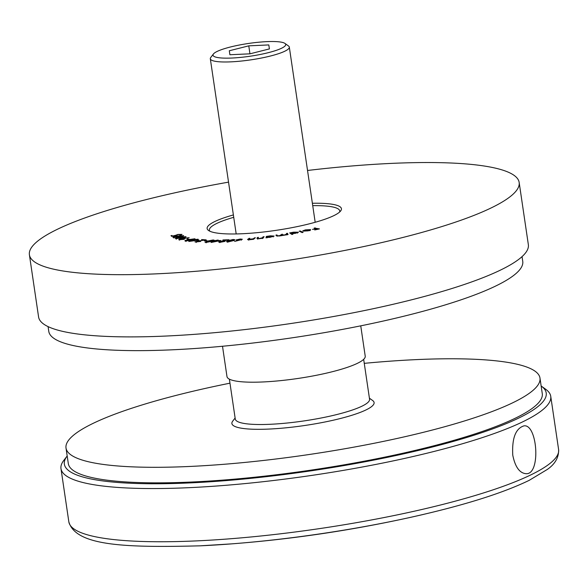 <?xml version="1.0" encoding="UTF-8"?>
<svg xmlns="http://www.w3.org/2000/svg" width="588" height="588" viewBox="0 0 588 588"><rect width="100%" height="100%" fill="white"/><g stroke="black" fill="none" stroke-linecap="round" stroke-linejoin="round"><path stroke-width="0.88" d="M541.276 386.088L545.723 389.278A247.533 43.321 171.6 0 1 550.743 396.319A247.533 43.321 171.6 0 1 433.768 451.525A247.533 43.321 171.6 0 1 188.866 487.68A247.533 43.321 171.6 0 1 60.983 468.643A247.533 43.321 171.6 0 1 63.761 460.448L67.091 456.112A243.542 42.623 -8.4 0 0 311.515 470.76A243.542 42.623 -8.4 0 0 541.276 386.088A243.542 42.623 -8.4 0 0 541.151 386M512.765 455.178C511.876 438.258 515.602 428.483 523.959 425.859C537.403 423.742 541.092 474.516 526.157 473.722C519.623 473.193 515.161 467.012 512.765 455.178M423.698 514.36A242.344 42.41 171.6 0 1 408.506 517.8A242.344 42.41 171.6 0 1 408.498 517.8A242.344 42.41 171.6 0 1 232.135 543.834A242.344 42.41 171.6 0 1 200.082 545.833M299.248 231.172L300.196 230.988L303.085 232.407L302.136 232.591L299.248 231.172M298.366 232.334L295.279 233.348L291.949 233.656L292.868 234.289L291.913 234.465L289.686 232.921L293.618 232.172L298.417 232.186M263.13 236.817L264.108 236.699L263.005 238.214L259.154 238.699L256.919 238.258L257.485 237.479L258.455 237.361L257.794 238.419L259.477 238.5L262.285 237.802L263.13 236.817L263.475 237.567M257.934 238.089L257.845 238.794M248.65 239.367L253.105 238.831L255.368 237.706L253.538 239.294L249.746 239.706C247.805 239.831 247.203 239.654 247.945 239.169L249.834 238.25L248.65 239.367L248.768 240.169M247.666 239.551L247.945 239.169L248.026 239.728M242.065 239.492L234.649 241.411L238.794 240.294L236.082 239.941L240.264 239.015L242.285 239.235M220.015 241.631L220.838 242.05L225.064 241.374L220.272 242.278L219.133 241.668L226.512 240.044L222.918 239.955L228.967 239.742L220.015 241.631L219.831 242.646M218.685 242.028L219.133 241.668L219.221 242.256M216.722 240.58L220.743 240.529L211.048 242.476L215.304 240.823L214.282 240.837L214.87 240.61L218.148 240.029L216.759 240.801M204.374 240.654L207.079 240.764L204.411 240.874M196.679 241.3L196.546 241.874L200.684 241.447L194.929 241.859L203.963 239.985L201.566 239.566L206.204 239.853L196.679 241.3L196.583 242.102M196.127 239.742L198.994 240.051L188.792 241.484L194.797 239.595L198.097 239.206L196.171 240.051M187.219 238.743L188.939 239.118L187.271 239.096M184.625 238.868L184.566 238.485L182.919 239.426L178.701 239.728L180.347 238.75L189.152 237.648L183.978 238.412L184.816 238.64M183.603 235.773L183.566 235.538C183.522 236.031 182.03 236.523 179.09 237.015L172.96 237.515C172.982 237.023 174.467 236.523 177.414 236.023L183.654 235.648M312.375 203.272A67.87 11.878 171.6 0 1 340.665 210.938A67.87 11.878 171.6 0 1 333.293 215.892A67.87 11.878 171.6 0 1 264.46 231.885A67.87 11.878 171.6 0 1 208.512 230.452A67.87 11.878 171.6 0 1 233.377 214.936M307.531 170.476A247.533 43.321 171.6 0 1 519.16 182.442A247.533 43.321 171.6 0 1 489.495 208.725A247.533 43.321 171.6 0 1 216.994 269.363A247.533 43.321 171.6 0 1 29.4 254.766A247.533 43.321 171.6 0 1 228.541 182.14M175.018 235.523L177.877 234.443L182.03 234.391L179.766 235.354L181.067 234.546L177.995 234.619L176.025 235.398L176.914 235.648L171.667 236.369L170.976 235.67L171.961 235.501L172.519 236.082L174.974 235.443M181.207 235.376L181.067 234.546M185.918 236.883L185.874 236.582C186.014 237.052 184.625 237.545 181.714 238.066L175.437 238.669C175.283 238.199 176.657 237.699 179.568 237.162L186.021 236.714M194.694 239.243L194.613 238.706C195.392 239.059 194.452 239.536 191.784 240.147L185.33 241.043C184.529 240.69 185.455 240.213 188.109 239.595L195.069 238.912M185.33 241.043L184.875 240.83M206.903 241.176L213.172 239.963L214.23 240.213L212.239 241.234L206.05 242.447L204.962 242.19L206.939 241.44M227.468 240.867L233.113 239.47L234.855 239.735L233.84 240.521L228.284 241.911L226.498 241.639L227.468 240.867L227.541 241.359M267.018 237.442L265.974 237.839L266.342 236.413L270.399 235.832L274.14 236.053L269.988 237.331L267.018 237.442M286.474 233.443L287.459 233.289L288.061 234.575L279.182 236.009L276.272 235.803L275.941 235.097L276.955 234.935L277.286 235.641L279.3 235.817L282.211 234.112L282.519 234.774L284.563 234.994L286.731 233.987L286.474 233.443M281.623 235.685L281.468 234.774M286.878 234.877L286.731 233.987M309.545 229.783L305.804 229.981L302.746 230.878L305.422 229.886L310.515 229.599L310.538 230.084L308.171 230.849L303.063 231.128L309.567 229.945M310.582 230.055L310.515 229.599L310.538 230.084M314.205 228.034L319.431 228.901L314.705 229.959L318.071 229.004L316.726 228.666L312.515 229.416L316.307 228.563L314.205 228.034M519.16 182.442L528.347 244.659A247.533 43.321 171.6 0 1 498.69 270.943A247.533 43.321 171.6 0 1 226.182 331.581A247.533 43.321 171.6 0 1 38.587 316.983L29.4 254.766M209.857 231.216A65.878 11.532 171.6 0 1 209.401 230.173A65.878 11.532 171.6 0 1 233.73 217.31M312.728 205.646A65.878 11.532 171.6 0 1 339.739 210.923A65.878 11.532 171.6 0 1 339.599 212.055M171.652 236.354L172.071 236.28L171.961 235.501M175.591 235.832L176.032 235.67M181.133 235.016L181.082 234.649M173.967 238.044L173.857 237.265L178.877 236.876L182.648 235.707L177.664 236.156L173.96 237.662M182.817 236.552L182.648 235.707M176.393 239.169L176.282 238.39L181.442 237.942L184.963 236.758L179.884 237.287L176.422 238.787M185.169 237.618L184.963 236.758M182.545 239.5L183.596 238.258M184.081 239.11L183.978 238.412M183.941 239.536L183.64 238.64L180.773 238.853L179.649 239.522L182.515 239.316M179.693 239.816L179.575 240.183M185.984 241.47L185.867 240.69L191.291 240.066C193.423 239.588 194.261 239.206 193.797 238.904L188.63 239.661C186.536 240.139 185.712 240.529 186.153 240.83L186.19 241.087M194.202 239.823L193.797 238.904M194.871 240.08L194.797 239.595M197.083 240.154L195.312 239.955L191.769 240.911L197.105 240.323M206.072 242.822L205.954 242.043L211.511 241.227C213.26 240.698 213.598 240.345 212.533 240.176L207.645 241.176C205.954 241.705 205.624 242.05 206.667 242.227L206.697 242.432M213.37 241.146L213.253 240.367L212.533 240.176M218.611 240.779L216.141 240.808L213.598 241.8L218.64 240.955M233.936 240.235L234.325 240.249M227.108 241.903L227.519 241.683M228.688 241.697L233.884 239.882L229.879 240.198L227.49 241.499L228.717 241.881M241.161 239.86L239.867 239.235L237.045 239.867L237.008 240.815M237.045 239.867L238.294 240.191L241.271 239.389L241.381 240.169M248.276 239.757L248.709 239.772M248.981 238.993L248.886 238.346M253.178 239.331L253.105 238.831M254.508 238.456L254.413 237.802M257.235 238.765L257.485 237.479M262.358 238.294L262.285 237.802M262.402 238.581L263.24 237.596M266.305 237.795L266.342 236.413M266.46 237.192L267.092 237.104M273.207 236.619L273.148 236.185L270.26 236.016L267.07 236.993L267.18 237.824M267.07 236.993L269.958 237.162L273.148 236.133L273.258 236.913M267.136 237.456L267.084 237.089M286.775 234.193L287.576 234.068L287.459 233.289M287.576 234.068L287.833 234.612M276.286 235.839L277.066 235.714L276.955 234.935M277.066 235.714L277.279 236.17M281.527 235.016L282.328 234.891L282.211 234.112M282.328 234.891L282.541 235.34M290.597 233.554L290.641 232.745M290.751 233.524L290.913 232.936M297.454 232.635L297.822 232.664M292.067 234.436L291.949 233.656M291.457 233.862L292.038 234.237M291.405 233.98L291.288 233.201L295.007 233.223L297.337 232.231L293.706 232.319L291.369 233.311L291.486 234.09M297.521 233.105L297.337 232.231M300.299 231.687L300.196 230.988M309.788 230.246L310.177 230.275M309.736 229.908L304.363 231.018L307.84 230.739L309.736 229.908L309.457 230.533M309.81 230.422L309.744 229.974M315.205 228.284L315.139 227.828M369.411 398.186L372.63 400.494A71.868 12.576 171.6 0 1 365.479 410.174A71.868 12.576 171.6 0 1 280.255 428.336A71.868 12.576 171.6 0 1 232.701 421.162L235.119 418.017M229.974 383.178A239.551 41.924 -8.4 0 0 66.01 448.034A239.551 41.924 -8.4 0 0 247.555 462.161A239.551 41.924 -8.4 0 0 511.266 403.478A239.551 41.924 -8.4 0 0 539.975 378.047A239.551 41.924 -8.4 0 0 364.266 363.347M66.01 448.034L68.311 463.587A239.551 41.924 -8.4 0 0 249.849 477.713A239.551 41.924 -8.4 0 0 513.567 419.038A239.551 41.924 -8.4 0 0 542.268 393.6L539.975 378.047M229.379 379.164L235.274 419.068A67.87 11.878 -8.4 0 0 286.709 423.066A67.87 11.878 -8.4 0 0 361.429 406.44A67.87 11.878 -8.4 0 0 369.565 399.237L363.671 359.334M48.084 326.612L48.782 331.375A239.551 41.924 -8.4 0 0 291.891 337.85A239.551 41.924 -8.4 0 0 522.747 261.381L522.041 256.625M248.423 43.475A36.728 6.431 -8.4 0 0 213.437 53.986A36.728 6.431 -8.4 0 0 250.297 56.198A36.728 6.431 -8.4 0 0 284.952 43.424A36.728 6.431 -8.4 0 0 248.423 43.475M229.901 54.75L249.944 53.824L269.4 48.914L268.812 44.923L248.775 45.842L229.32 50.759L229.901 54.75L229.32 50.759M284.952 43.424L288.502 45.982A39.925 6.99 171.6 0 1 289.318 47.113A39.925 6.99 171.6 0 1 250.833 59.858A39.925 6.99 171.6 0 1 210.32 58.778A39.925 6.99 171.6 0 1 210.769 57.455L213.437 53.986M249.951 53.824L248.775 45.842M360.745 325.84L365.221 356.166A69.869 12.23 171.6 0 1 356.85 363.59A69.869 12.23 171.6 0 1 279.932 380.701A69.869 12.23 171.6 0 1 226.983 376.585L222.507 346.259M232.26 543.827L200.038 545.833C124.729 547.773 75.72 545.892 68.84 521.843A247.533 43.321 -8.4 0 0 196.723 540.879A247.533 43.321 -8.4 0 0 441.625 504.717A247.533 43.321 -8.4 0 0 558.6 449.519L550.743 396.319M253.84 239.037L253.744 238.383M262.843 238.147L262.726 237.368M277.36 236.17L277.286 235.641M282.608 235.347L282.519 234.774M68.84 521.843L60.983 468.643M232.128 543.834A1290.917 1290.917 0 0 0 408.498 517.8C461.587 506.084 501.821 493.597 529.2 480.345L547.391 469.393C555.16 463.983 558.894 457.361 558.6 449.519M195.966 241.705L196.083 242.484M227.49 241.499L227.607 242.278M233.884 239.882L234.002 240.661M257.779 238.397L257.897 239.176M309.744 229.945L309.854 230.724M315.183 222.271L289.318 47.113M236.185 233.936L210.32 58.778"/></g></svg>
